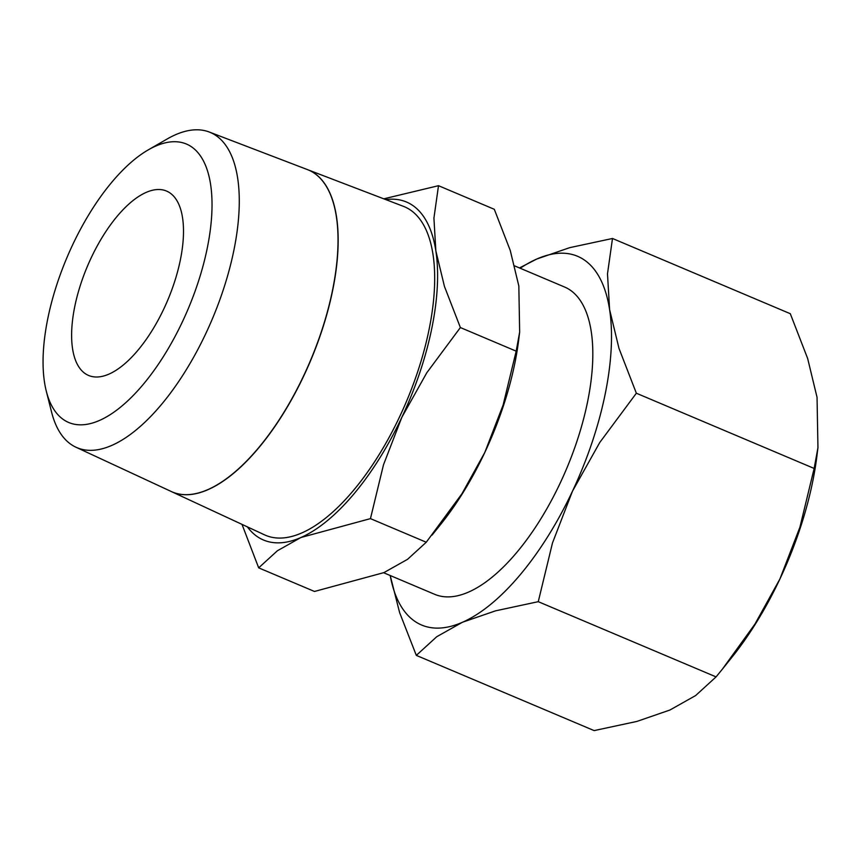 <?xml version="1.0" encoding="UTF-8"?>
<svg xmlns="http://www.w3.org/2000/svg" width="861" height="861" viewBox="0 0 861 861"><rect width="100%" height="100%" fill="white"/><g stroke="black" fill="none" stroke-linecap="round" stroke-linejoin="round"><path stroke-width="1.29" d="M242.006 524.381L258.677 567.851L277.393 550.76L300.973 537.49L370.456 518.623L383.5 464.768L401.829 417.337A183.501 79.912 112.9 0 1 300.973 537.49A183.501 79.912 112.9 0 1 257.138 536.511A183.501 79.912 112.9 0 1 247.376 526.878M385.836 199.612A183.501 79.912 112.9 0 1 412.871 205.542A183.501 79.912 112.9 0 1 435.849 250.874A183.501 79.912 112.9 0 1 401.829 417.337L426.819 372.727L460.377 327.546L444.448 286.444L435.849 250.874L433.922 218.113L438.507 185.696L383.802 198.826M171.317 491.534L264.435 534.799A178.345 77.673 112.9 0 0 402.765 409.933A178.345 77.673 112.9 0 0 410.686 210.192A178.345 77.673 112.9 0 0 403.411 206.339L307.442 169.606A174.783 76.123 112.9 0 1 314.577 173.384M63.423 419.565A151.149 65.823 112.9 0 1 46.279 391.098A151.149 65.823 112.9 0 1 66.932 257.611A151.149 65.823 112.9 0 1 148.35 149.825A151.149 65.823 112.9 0 1 191.702 146.951A151.149 65.823 112.9 0 1 182.597 321.401A151.149 65.823 112.9 0 1 63.423 419.565M148.35 149.825L167.174 138.976A171.135 74.53 112.9 0 1 209.266 132.024A171.135 74.53 112.9 0 1 216.251 135.726A171.135 74.53 112.9 0 1 208.653 327.384A171.135 74.53 112.9 0 1 75.919 447.203A171.135 74.53 112.9 0 1 71.011 444.384A171.135 74.53 112.9 0 1 51.595 412.161L46.279 391.098M75.919 447.203L171.188 491.47A174.783 76.123 -67.1 0 0 306.742 369.1A174.783 76.123 -67.1 0 0 314.513 173.352A174.783 76.123 -67.1 0 0 307.377 169.574L209.266 132.024M383.64 572.737L434.59 594.284A166.819 72.647 -67.1 0 0 563.481 475.896A166.819 72.647 -67.1 0 0 570.38 290.222A166.819 72.647 -67.1 0 0 564.59 287.025L514.706 265.92M414.636 621.179A200.182 87.176 112.9 0 1 390.205 575.514L399.622 612.623L416.315 655.382L436.731 636.731L462.465 622.255A200.182 87.176 112.9 0 1 414.636 621.179M612.494 238.475L569.713 247.656L536.704 259.053A200.182 87.176 112.9 0 1 584.533 260.13A200.182 87.176 112.9 0 1 609.599 309.583A200.182 87.176 112.9 0 1 572.479 491.179A200.182 87.176 112.9 0 1 462.465 622.255L495.473 610.858L538.265 601.678L552.493 542.925L572.479 491.179L599.751 442.511L636.354 393.219L618.984 348.393L609.599 309.583L607.489 273.841L612.494 238.475L790.301 313.705L807.661 358.531L817.046 397.341L817.95 447.666L814.151 468.449L799.923 527.201L779.926 578.947A200.182 87.176 -67.1 0 0 816.874 456.287L817.95 447.666M170.037 192.993A100.091 43.588 112.9 0 1 165.893 304.407A100.091 43.588 112.9 0 1 88.554 375.439A100.091 43.588 112.9 0 1 85.088 373.523A100.091 43.588 112.9 0 1 89.221 262.11A100.091 43.588 112.9 0 1 166.56 191.077A100.091 43.588 112.9 0 1 170.037 192.993M520.205 268.245A200.182 87.176 112.9 0 1 536.704 259.053L519.474 267.932M722.411 669.126L731.742 657.492A200.182 87.176 -67.1 0 0 779.926 578.947L755.032 623.956L722.411 669.126L716.061 676.897L695.645 695.548L669.912 710.024L636.903 721.421L594.122 730.602L416.315 655.382M538.265 601.678L716.061 676.897M636.354 393.219L814.151 468.449M314.652 173.405A174.783 76.123 112.9 0 1 307.119 368.637A174.783 76.123 112.9 0 1 171.78 491.739M438.507 185.696L494.311 209.298L510.229 250.4L518.828 285.981L519.657 332.098L516.18 351.159L503.125 405.004L484.808 452.445A183.501 79.912 -67.1 0 0 518.677 339.998L519.657 332.098M432.082 535.101L440.638 524.446A183.501 79.912 -67.1 0 0 484.808 452.445L461.98 493.697L426.26 542.236L407.544 559.327L383.952 572.597L314.48 591.464L258.677 567.851M370.456 518.623L426.26 542.236M460.377 327.546L516.18 351.159"/></g></svg>
